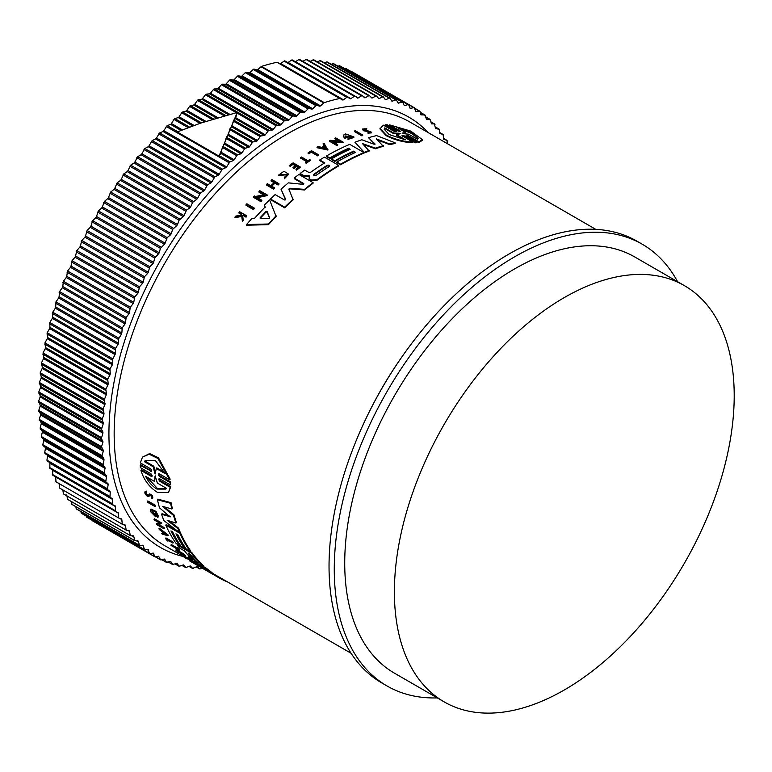 <?xml version="1.0" encoding="UTF-8"?>
<svg xmlns="http://www.w3.org/2000/svg" width="772" height="772" viewBox="0 0 772 772"><rect width="100%" height="100%" fill="white"/><g stroke="black" fill="none" stroke-linecap="round" stroke-linejoin="round"><path stroke-width="1.16" d="M152.007 476.305L151.177 476.324C152.509 476.285 152.431 475.417 150.936 473.728L140.388 467.639L140.195 465.323L140.697 464.705L151.254 470.795L150.752 471.422C152.103 471.354 152.045 470.466 150.569 468.768L140.311 462.843L142.55 457.082L149.141 454.216L157.98 458.491L169.657 479.788L159.399 473.863C158.048 473.931 158.106 474.819 159.582 476.517L170.139 482.606L170.322 484.922L159.775 478.833C158.434 478.881 158.511 479.75 160.016 481.429L170.274 487.344L168.489 492.536L157.459 492.401C149.314 487.171 143.804 479.837 140.929 470.409L151.177 476.324L151.679 475.706L141.421 469.791L140.929 470.409M142.55 457.082L149.662 453.569L158.511 457.835L170.158 479.161L169.657 479.788M158.907 473.728L160.084 475.89L170.641 481.989L170.322 484.922M159.293 478.688L160.508 480.811L170.766 486.727L168.489 492.536M147.346 501.501L147.809 500.922L155.191 505.178A244.734 141.295 120 0 0 155.433 505.978L154.96 506.557L147.587 502.302A245.467 141.72 -60 0 1 147.346 501.501L154.728 505.757A245.467 141.72 120 0 0 154.96 506.557M168.219 540.381A244.734 141.295 120 0 0 168.421 540.632L167.968 541.201A245.467 141.72 -60 0 1 166.627 539.464L172.947 543.112L173.401 542.542A244.734 141.295 120 0 1 172.957 541.963L172.513 542.523A245.467 141.72 120 0 0 172.947 543.112M167.968 541.201L167.273 540.796A245.467 141.72 -60 0 1 165.498 538.47L165.941 537.91L172.957 541.963M170.892 545.1L177.309 548.815A245.467 141.72 -60 0 1 176.344 547.715L177.396 547.493A244.734 141.295 120 0 0 179.751 550.108L178.708 550.33A245.467 141.72 -60 0 1 177.782 549.336L171.365 545.63A245.467 141.72 -60 0 1 170.892 545.1L171.345 544.54L176.508 547.522M186.814 558.069C177.666 552.048 191.823 560.192 192.363 561.263L191.9 561.833L191.022 561.292C190.588 560.433 179.336 553.968 186.612 558.754L184.238 557.027M150.125 494.765L148.938 496.425L147.442 496.328C144.673 493.839 144.113 492.285 145.773 491.677L146.197 492.613L146.68 492.025C145.647 492.401 145.995 493.376 147.713 494.92M146.246 491.088L144.914 491.87L146.246 491.088L146.68 492.025M152.238 498.046C153.29 496.174 152.345 494.804 149.411 493.926L148.957 494.495C151.872 495.392 152.808 496.763 151.775 498.625L151.698 497.12M178.988 552.192L178.042 552.241A245.467 141.72 -60 0 1 175.804 550.175L176.257 549.616L183.273 553.659A244.734 141.295 120 0 0 185.512 555.715L184.46 555.946A245.467 141.72 120 0 1 182.684 554.325L182.375 554.74A245.467 141.72 -60 0 1 180.6 553.119L182.684 554.325M192.18 561.495L194.399 562.769M158.897 528.781L159.35 528.212L168.344 535.16L167.891 535.729L162.197 534.079A245.467 141.72 -60 0 1 161.695 533.327L163.645 533.886A245.467 141.72 -60 0 1 162.438 531.947L159.37 529.573A245.467 141.72 -60 0 1 158.897 528.781L167.891 535.729M161.695 533.327L163.104 533.037M159.167 524.709L164.021 527.508A244.734 141.295 120 0 0 164.368 528.173L163.905 528.743L156.533 524.487A245.467 141.72 -60 0 1 156.185 523.812L160.142 522.576M157.604 523.802L159.679 523.146L154.342 520.058A245.467 141.72 -60 0 1 154.014 519.353L154.468 518.784L161.85 523.049L158.376 525.076L163.558 528.077A245.467 141.72 120 0 0 163.905 528.743M155.626 516.757A245.467 141.72 -60 0 1 154.583 514.142L153.84 513.718L154.304 513.139L155.047 513.573A244.734 141.295 120 0 0 156.079 516.188L155.626 516.757L150.878 511.933A245.467 141.72 120 0 1 150.395 510.659L151.003 509.086L155.992 511.373L158.549 516.564L157.662 517.375L156.629 516.169L157.044 515.657M152.026 510.63L153.773 513.65M171.992 531.532A244.734 141.295 120 0 0 179.905 544.8L179.451 545.36L181.102 546.296M176.991 534.417A244.734 141.295 120 0 0 184.904 547.686L184.45 548.255L181.121 546.325A245.467 141.72 -60 0 1 172.619 531.898L170.959 530.933A245.467 141.72 120 0 0 179.451 545.36L176.103 543.43A245.467 141.72 -60 0 1 165.797 525.134L166.26 524.564L177.801 531.232M179.866 532.429L180.436 532.748A244.734 141.295 120 0 0 190.732 551.054L190.279 551.613L191.717 552.434A244.734 141.295 120 0 0 203.866 566.04L203.895 567.217L202.38 566.552L196.773 562.894M196.02 562.431L190.954 559.951A245.467 141.72 120 0 1 188.107 557.384L188.571 556.815L191.012 558.224M184.46 548.236L186.515 549.423M170.12 516.922L159.534 507.879A245.467 141.72 -60 0 1 157.43 499.745L157.903 499.156L171.085 502.697A244.734 141.295 120 0 0 172.33 508.41L171.857 508.999L162.448 506.336L173.536 515.464A245.467 141.72 120 0 0 175.929 523.069L167.167 520.28L178.014 528.675A245.467 141.72 120 0 0 179.683 532.661L163.886 520.608A245.467 141.72 -60 0 1 161.56 514.306L170.13 516.68M164.243 506.857L174.009 514.885A244.734 141.295 120 0 0 176.392 522.49L175.929 523.069M169.213 520.936L178.477 528.106A244.734 141.295 120 0 0 180.137 532.091L179.683 532.661M161.56 514.306L162.024 513.737L170.38 516.371M204.117 566.938L206.413 568.269A244.734 141.295 120 0 0 212.039 572.602L211.576 573.181L205.757 570.141L219.721 578.238A245.467 141.72 120 0 0 226.273 581.432L226.399 581.268M211.827 572.863L351.077 653.257M254.239 208.054L254.239 208.701A244.734 141.295 120 0 0 253.419 209.588L246.036 205.333L246.036 204.676A245.467 141.72 -60 0 1 246.866 203.789L254.239 208.054A245.467 141.72 -60 0 0 253.419 208.932L253.419 209.588M311.357 152.229A244.734 141.295 120 0 0 308.81 153.782L308.115 153.387L308.115 152.779L308.81 153.184A245.467 141.72 -60 0 1 311.357 151.621L311.357 152.229L317.678 155.876L317.678 155.278L311.357 151.621M308.115 152.779A245.467 141.72 -60 0 1 311.512 150.714L318.527 154.767L318.527 155.375A244.734 141.295 120 0 0 317.678 155.876M310.248 159.929L310.248 160.537A244.734 141.295 120 0 0 306.079 163.317L305.49 162.361A245.467 141.72 -60 0 1 307.102 161.28L300.675 157.575A245.467 141.72 -60 0 1 301.505 157.015L307.932 160.721A245.467 141.72 -60 0 1 309.659 159.592L310.248 159.929A245.467 141.72 120 0 0 306.079 162.709L305.49 162.361M306.609 161.609L300.675 158.173L300.675 157.575M287.686 174.607L278.75 175.572L278.75 174.954L287.715 174.298L284.289 177.425L284.434 178.737L284.289 177.425M278.75 174.954L283.951 171.278L288.738 174.183L284.434 178.737M241.636 215.668L241.491 214.539L239.002 213.101L239.002 212.425A245.467 141.72 -60 0 1 239.629 211.721L246.644 215.774A245.467 141.72 120 0 0 246.017 216.478L243.315 214.915A245.467 141.72 120 0 0 242.64 215.677L243.19 219.73A245.467 141.72 120 0 0 242.398 220.647L241.742 215.726L235.016 217.029A245.467 141.72 -60 0 1 235.827 216.073L241.636 214.992L241.491 213.863L241.491 214.539M246.644 215.774L246.644 216.44A244.734 141.295 120 0 0 246.017 217.154L243.315 215.591A244.734 141.295 120 0 0 242.726 216.256M243.19 219.73L243.19 220.406A244.734 141.295 120 0 0 242.398 221.332L241.742 216.401L235.016 217.704L235.016 217.029M295.358 165.71L292.974 164.33A244.734 141.295 120 0 0 290.108 166.443L289.481 165.478A245.467 141.72 -60 0 1 293.119 162.815L300.134 166.868A245.467 141.72 120 0 0 296.496 169.531L295.908 169.184A245.467 141.72 120 0 1 298.783 167.08L296.689 165.864A245.467 141.72 -60 0 0 293.814 167.978L292.955 167.485A245.467 141.72 120 0 1 295.83 165.372L292.974 163.722L292.974 164.33M300.134 166.868L300.134 167.476A244.734 141.295 120 0 0 296.496 170.139L295.908 169.184M298.31 167.418L296.689 166.472A244.734 141.295 120 0 0 293.814 168.585L292.955 167.485M274.986 183.225L274.986 182.597L278.113 184.402A245.467 141.72 -60 0 1 278.943 183.678L278.943 184.296A244.734 141.295 120 0 0 278.113 185.029L274.986 183.225A244.734 141.295 120 0 0 271.657 186.177M274.986 182.597A245.467 141.72 120 0 0 271.233 185.927L274.359 187.731L274.359 188.358A244.734 141.295 120 0 0 273.529 189.121L266.514 185.068L266.514 184.44A245.467 141.72 -60 0 1 267.344 183.688L270.818 185.685A245.467 141.72 -60 0 1 274.571 182.356L271.097 180.349A245.467 141.72 -60 0 1 271.927 179.625L278.943 183.678M274.137 182.732L271.097 180.976L271.097 180.349M263.513 194.756L258.977 192.131L258.977 191.495A245.467 141.72 -60 0 1 259.807 190.694L267.189 194.959L256.632 197.227L261.814 200.228A245.467 141.72 120 0 0 260.994 201.058L253.612 196.792A245.467 141.72 -60 0 1 254.442 195.963L255.397 196.522L264.323 194.583L258.977 191.495M267.189 194.959L267.189 195.596L256.632 197.873M261.814 200.228L261.814 200.865A244.734 141.295 120 0 0 260.994 201.704L253.612 197.439L253.612 196.792M265.201 207.581L264.41 205.68L265.201 206.935A245.467 141.72 -60 0 0 254.364 218.553L251.768 218.582A245.467 141.72 -60 0 0 246.606 224.527L246.606 225.212L268.424 224.662L268.424 224.005L246.606 224.527M264.41 205.034A245.467 141.72 -60 0 1 269.573 199.88L276.106 216.421A244.734 141.295 120 0 0 268.424 224.662M309.543 176.595L303.637 176.084L300.173 174.076L300.173 173.459L303.637 175.466L309.543 175.977L309.167 177.772M324.24 163.172L319.772 160.595L319.772 159.987A245.467 141.72 -60 0 1 324.462 157.141L338.647 165.333A245.467 141.72 120 0 0 317.099 179.596L311.579 180.059L309.968 179.133L309.205 177.435M338.647 165.333L338.647 165.932A244.734 141.295 120 0 0 317.099 180.214L311.579 180.677L309.968 179.741L309.205 178.042M294.238 178.052L303.647 183.485L303.647 184.103L294.238 178.67L294.238 178.052A245.467 141.72 -60 0 1 298.889 174.443L313.065 182.626A245.467 141.72 120 0 0 304.554 189.362L290.031 188.252L288.902 189.854M313.065 182.626L313.065 183.234A244.734 141.295 120 0 0 304.554 189.98L290.031 188.87M288.863 189.053L293.167 199.832A244.734 141.295 120 0 0 284.656 207.813L270.48 199.63L270.48 198.993A245.467 141.72 -60 0 1 275.122 194.573L284.53 199.996L285.64 199.301L281.027 189.188A245.467 141.72 -60 0 1 288.342 182.868L302.971 184.325L303.84 183.794M285.64 199.929L281.027 189.188M363.93 152.538L363.93 153.145A244.734 141.295 120 0 0 340.597 164.793L336.853 162.631L336.853 162.024A245.467 141.72 -60 0 1 355.602 152.374L353.518 151.167A245.467 141.72 120 0 0 334.768 160.827L331.439 158.897A245.467 141.72 -60 0 1 350.189 149.247L348.519 148.282A245.467 141.72 120 0 0 329.769 157.932L326.421 156.002A245.467 141.72 -60 0 1 349.755 144.354L363.93 152.538A245.467 141.72 120 0 0 340.597 164.185L336.853 162.024M355.014 152.644L353.518 151.775A244.734 141.295 120 0 0 334.768 161.425L331.439 159.505L331.439 158.897M349.6 149.517L348.519 148.89A244.734 141.295 120 0 0 329.769 158.54L326.421 156.61L326.421 156.002M374.931 144.489L368.543 137.677A245.467 141.72 -60 0 1 376.611 135.592L395.196 142.839L395.196 143.476A244.734 141.295 120 0 0 389.744 144.644L377.421 139.935M389.744 144.644L389.744 144.017L376.36 138.902L383.327 146.304A244.734 141.295 120 0 0 375.395 148.784L363.438 144.547M375.395 148.784L375.395 148.166L362.493 143.611L369.248 151.013A244.734 141.295 120 0 0 364.702 152.827L354.937 142.26A245.467 141.72 -60 0 1 361.836 139.771L373.938 144.181L374.931 143.872L368.543 137.677M347.767 136.615L347.767 137.223A244.734 141.295 120 0 0 344.833 138.352L343.289 136.403L344.833 137.734A245.467 141.72 -60 0 1 347.767 136.615L347.033 136.19A245.467 141.72 120 0 0 345.345 136.827L344.91 135.94L352.244 136.712L348.172 138.014L347.989 139.375L353.856 137.503L353.856 136.885L347.989 138.767M352.177 137.011L345.084 136.036M339.043 141.257L334.874 138.844L334.874 138.236A245.467 141.72 -60 0 1 335.714 137.879L343.086 142.135L332.529 141.556L337.711 144.557A245.467 141.72 120 0 0 336.891 144.943L329.509 140.678A245.467 141.72 -60 0 1 330.339 140.292L340.22 141.324L334.874 138.236M343.086 142.135L343.086 142.743L333.668 142.212M337.711 144.557L337.711 145.155A244.734 141.295 120 0 0 336.891 145.551L329.509 141.286L329.509 140.678M327.926 150.058L317.031 147.722L317.031 147.114A245.467 141.72 -60 0 1 318.064 146.545L321.789 147.346A245.467 141.72 -60 0 1 324.365 145.966L323.043 143.881A245.467 141.72 -60 0 1 324.076 143.351L327.926 150.058M324.365 146.574L323.043 143.881M366.024 131.491L366.024 130.864L368.688 131.105L368.688 131.742L363.322 130.709L362.444 129.059L366.777 128.731L366.275 129.677L363.892 129.513M366.777 128.731L366.275 129.677M363.573 129.252L371.641 132.224L371.641 132.861L367.935 133.18L368.398 132.186L370.435 131.993L368.688 131.105M362.695 135.004L362.695 135.621A244.734 141.295 120 0 0 361.865 135.862L354.493 131.607L354.493 130.989A245.467 141.72 -60 0 1 355.323 130.738L362.695 135.004A245.467 141.72 120 0 0 361.865 135.245L354.493 130.989M385.238 124.832L395.785 130.931L395.785 131.587L385.238 125.498L385.238 124.832L387.148 124.755L397.705 130.854C399.838 131.645 400.562 131.626 399.867 130.806L389.609 124.881L410.743 131.086L422.371 139.635L418.955 141.816L408.687 135.901L408.687 136.567C406.564 135.766 405.84 135.775 406.535 136.615M399.819 131.443L389.609 125.546L389.609 124.881M422.371 139.635L422.371 140.321L418.955 142.492L408.687 136.567M406.082 135.496L417.092 142.038L417.092 142.714L415.172 142.791L404.625 136.692C402.482 135.911 401.758 135.949 402.453 136.818M402 135.698L412.702 142.077L412.702 142.743C403.64 142.347 394.791 139.993 386.154 135.669L379.949 128.895L383.366 125.141L393.614 131.057C395.756 131.829 396.48 131.78 395.785 130.931L396.239 131.385M303.464 175.977L303.464 175.36M366.024 130.864L363.322 130.082L362.444 129.059M412.702 142.077C403.64 141.701 394.791 139.346 386.154 135.023L379.949 128.239M147.24 495.508L148.185 495.556L147.24 495.508C145.522 493.955 145.175 492.99 146.197 492.613L145.667 492.729M437.28 697.907A255.088 147.269 -60 0 1 387.09 685.999A255.088 147.269 -60 0 1 347.998 481.603A255.088 147.269 -60 0 1 514.634 256.815A255.088 147.269 -60 0 1 642.179 244.184A255.088 147.269 -60 0 1 677.575 281.703M642.179 244.184L636.948 241.163A255.088 147.269 120 0 0 509.404 253.805A255.088 147.269 120 0 0 342.768 478.582A255.088 147.269 120 0 0 381.87 682.988L387.09 685.999M315.864 175.562L313.779 175.717L313.779 174.356A245.467 141.72 -60 0 1 327.212 165.324C329.248 164.89 329.943 165.285 329.297 166.53A245.467 141.72 120 0 0 315.864 175.562M269.602 217.945L268.83 218.476L260.434 218.495L260.174 217.694A245.467 141.72 -60 0 1 266.012 211.441L267.044 211.403L269.631 217.791M402.936 133.633L402.087 133.141L405.725 132.504L396.827 127.361L411.36 132.62L418.125 138.304L417.565 139.336L408.668 134.193L402.936 133.633M405.493 139.838L389.156 134.56L384.186 129.204L384.755 127.862L393.691 133.025L399.394 133.257L400.224 133.739L396.557 134.675L405.493 139.838M188.503 553.157L190.394 554.605A245.467 141.72 120 0 0 198.066 562.962L195.982 561.765A245.467 141.72 -60 0 1 188.31 553.399L188.185 553.109M155.558 473.738L154.709 473.246L153.319 466.819L144.422 461.685L145.049 460.749L155.24 460.382L165.16 473.651L156.262 468.517L155.172 473.969M155.201 476.237L157.411 483.118L166.347 488.28L165.806 489.101L156.909 489.081C152.229 486.215 148.456 481.96 145.599 476.305L154.545 481.467L155.037 476.305M146.738 476.961L157.391 488.483L166.048 488.782M339.738 98.498L277.003 62.281A259.334 149.729 120 0 0 261.554 66.421A1.476 0.849 120 0 0 261.322 66.517A1.476 0.849 120 0 0 261.052 66.72L323.786 102.937A1.476 0.849 -60 0 1 324.057 102.744A1.476 0.849 -60 0 1 324.288 102.637A259.334 149.729 120 0 1 339.738 98.498A1.476 0.849 -60 0 1 340.162 98.555L342.575 99.945A1.476 0.849 -60 0 0 343.443 99.781L346.821 97.32A1.476 0.849 -60 0 1 346.956 97.233A1.476 0.849 -60 0 1 347.699 97.156A1.476 0.849 -60 0 1 347.728 97.175L350.025 98.748A1.476 0.849 -60 0 0 350.063 98.768A1.476 0.849 -60 0 0 350.893 98.633L354.28 96.336A1.476 0.849 -60 0 1 354.377 96.278A1.476 0.849 -60 0 1 355.11 96.201A1.476 0.849 -60 0 1 355.178 96.249L357.359 97.996A1.476 0.849 -60 0 0 357.426 98.034A1.476 0.849 -60 0 0 358.208 97.938L361.605 95.805A1.476 0.849 -60 0 1 361.653 95.776A1.476 0.849 -60 0 1 362.396 95.699A1.476 0.849 -60 0 1 362.483 95.767L364.558 97.687A1.476 0.849 -60 0 0 364.645 97.754A1.476 0.849 -60 0 0 365.388 97.677L368.784 95.718A1.476 0.849 -60 0 1 369.527 95.641A1.476 0.849 -60 0 1 369.643 95.738L371.593 97.832A1.476 0.849 -60 0 0 371.718 97.919A1.476 0.849 -60 0 0 372.413 97.88L375.81 96.085A1.476 0.849 -60 0 1 376.504 96.037A1.476 0.849 -60 0 1 376.649 96.162L378.473 98.42A1.476 0.849 -60 0 0 378.618 98.536A1.476 0.849 -60 0 0 379.264 98.517L382.651 96.896A1.476 0.849 -60 0 1 383.308 96.876A1.476 0.849 -60 0 1 383.472 97.031L385.17 99.453A1.476 0.849 -60 0 0 385.334 99.607A1.476 0.849 -60 0 0 385.942 99.598L389.32 98.16A1.476 0.849 -60 0 1 389.918 98.16A1.476 0.849 -60 0 1 390.101 98.343L391.674 100.929A1.476 0.849 -60 0 0 391.867 101.113A1.476 0.849 -60 0 0 392.427 101.122L395.775 99.877A1.476 0.849 -60 0 1 396.335 99.887A1.476 0.849 -60 0 1 396.538 100.109L397.976 102.84A1.476 0.849 -60 0 0 398.188 103.062A1.476 0.849 -60 0 0 398.699 103.091L402.029 102.029A1.476 0.849 -60 0 1 402.54 102.058A1.476 0.849 -60 0 1 402.762 102.319L404.065 105.195A1.476 0.849 -60 0 0 404.296 105.455A1.476 0.849 -60 0 0 404.76 105.494L408.05 104.616A1.476 0.849 -60 0 1 408.513 104.654A1.476 0.849 -60 0 1 408.764 104.963L409.922 107.984A1.476 0.849 -60 0 0 410.173 108.283A1.476 0.849 -60 0 0 410.598 108.331L413.84 107.636A1.476 0.849 -60 0 1 414.265 107.694A1.476 0.849 -60 0 1 414.525 108.032L415.548 111.187A1.476 0.849 -60 0 0 415.799 111.535A1.476 0.849 -60 0 0 416.185 111.593L420.036 111.535L420.914 114.825L424.668 114.96L426.607 119.37L430.284 119.795L431.423 123.867L434.433 123.945L435.437 128.171L439.413 129.667L439.712 133.411L443.06 134.502L443.697 139.037L446.93 140.359L447.374 143.669M564.303 689.975A240.295 138.738 -60 0 1 444.161 701.873A240.295 138.738 -60 0 1 407.327 509.317A240.295 138.738 -60 0 1 564.303 297.567A240.295 138.738 -60 0 1 684.446 285.669A240.295 138.738 -60 0 1 721.28 478.215A240.295 138.738 -60 0 1 564.303 689.975M444.161 701.873L394.492 673.194A240.295 138.738 -60 0 1 357.658 480.647A240.295 138.738 -60 0 1 514.634 268.897A240.295 138.738 -60 0 1 634.787 256.989L684.446 285.669M254.162 69.113A1.476 0.849 120 0 0 253.525 69.229A1.476 0.849 120 0 0 253.206 69.47L249.964 72.529L312.699 108.746L315.941 105.696A1.476 0.849 -60 0 1 316.259 105.455A1.476 0.849 -60 0 1 316.896 105.339L319.598 106.169L256.854 69.953L254.162 69.113L316.896 105.339M347.661 97.137L284.993 60.959A1.476 0.849 120 0 0 284.964 60.93A1.476 0.849 120 0 0 284.221 61.007A1.476 0.849 120 0 0 284.086 61.094L280.709 63.555L343.443 99.781M246.258 72.25A1.476 0.849 120 0 0 245.66 72.375A1.476 0.849 120 0 0 245.303 72.655L242.099 75.849L304.843 112.065L308.038 108.871A1.476 0.849 -60 0 1 308.395 108.601A1.476 0.849 -60 0 1 308.993 108.466L311.782 109.113L249.047 72.896L246.258 72.25L308.993 108.466M355.043 96.172L292.434 60.023A1.476 0.849 120 0 0 292.376 59.984A1.476 0.849 120 0 0 291.633 60.052A1.476 0.849 120 0 0 291.546 60.11L288.149 62.416L350.893 98.633M238.316 75.81A1.476 0.849 120 0 0 237.747 75.945A1.476 0.849 120 0 0 237.351 76.264L234.205 79.584L296.94 115.8L300.086 112.48A1.476 0.849 -60 0 1 300.491 112.162A1.476 0.849 -60 0 1 301.051 112.027L303.917 112.48L241.182 76.264L238.316 75.81L301.051 112.027M362.29 95.651L299.748 59.55A1.476 0.849 120 0 0 299.652 59.483A1.476 0.849 120 0 0 298.918 59.55A1.476 0.849 120 0 0 298.87 59.579L295.473 61.712L358.208 97.938M230.336 79.786A1.476 0.849 120 0 0 229.815 79.921A1.476 0.849 120 0 0 229.371 80.288L226.283 83.733L289.027 119.959L292.106 116.514A1.476 0.849 -60 0 1 292.549 116.147A1.476 0.849 -60 0 1 293.07 116.003L296.023 116.263L233.279 80.047L230.336 79.786L293.07 116.003M222.346 84.177A1.476 0.849 120 0 0 221.863 84.312A1.476 0.849 120 0 0 221.381 84.727L218.36 88.288L281.095 124.504L284.115 120.953A1.476 0.849 -60 0 1 284.598 120.538A1.476 0.849 -60 0 1 285.08 120.393L288.101 120.461L225.356 84.244L222.346 84.177L285.08 120.393M214.346 88.963A1.476 0.849 120 0 0 213.902 89.108A1.476 0.849 120 0 0 213.381 89.571L210.438 93.238L273.172 129.455L276.125 125.788A1.476 0.849 -60 0 1 276.646 125.325A1.476 0.849 -60 0 1 277.09 125.189L280.168 125.064L217.434 88.848L214.346 88.963L277.09 125.189M273.172 129.455A1.476 0.849 -60 0 1 272.246 130.063L209.511 93.837L206.365 94.155A1.476 0.849 120 0 0 205.97 94.29A1.476 0.849 120 0 0 205.41 94.802L202.534 98.575L229.815 114.324M235.692 117.72L237.255 112.451L200.865 123.037L177.213 131.954L219.036 156.098L220.811 153.387L222.597 146.757L224.372 144.21L226.321 137.445L228.396 134.338L229.863 128.924L231.61 126.83L233.607 120.384L235.692 117.72L265.269 134.791L268.145 131.028A1.476 0.849 -60 0 1 268.704 130.516A1.476 0.849 -60 0 1 269.11 130.371L272.246 130.063M228.415 114.69L201.617 99.221L198.414 99.723A1.476 0.849 120 0 0 198.057 99.858A1.476 0.849 120 0 0 197.458 100.418L194.669 104.288L217.829 117.653M232.034 125.855L257.414 140.504L260.203 136.644A1.476 0.849 -60 0 1 260.801 136.075A1.476 0.849 -60 0 1 261.158 135.94L264.352 135.438L235.267 118.647M216.43 118.068L193.762 104.973L190.51 105.667A1.476 0.849 120 0 0 190.201 105.793A1.476 0.849 120 0 0 189.565 106.411L186.863 110.357L205.912 121.358M228.396 134.338L249.597 146.583L252.299 142.627A1.476 0.849 -60 0 1 252.936 142.009A1.476 0.849 -60 0 1 253.255 141.884L256.497 141.199L231.61 126.83M204.522 121.812L185.955 111.091L182.665 111.979A1.476 0.849 120 0 0 182.395 112.085A1.476 0.849 120 0 0 181.719 112.76L179.114 116.794L194.081 125.431M224.787 143.158L241.858 153.01L244.463 148.977A1.476 0.849 -60 0 1 245.129 148.311A1.476 0.849 -60 0 1 245.399 148.195L248.69 147.317L227.972 135.351M192.701 125.932L178.216 117.566L174.897 118.627A1.476 0.849 120 0 0 174.665 118.734A1.476 0.849 120 0 0 173.961 119.457L171.452 123.559L182.375 129.87M221.226 152.296L234.186 159.785L236.695 155.683A1.476 0.849 -60 0 1 237.409 154.96A1.476 0.849 -60 0 1 237.631 154.854L240.951 153.782L224.372 144.21M181.015 130.41L170.564 124.379L167.032 125.711L163.886 130.661L226.621 166.887L229.766 161.937L233.298 160.595L220.811 153.387M159.63 132.948L156.426 138.082L219.161 174.298L222.239 169.242L225.742 167.736L163.008 131.51L159.63 132.948L222.375 169.165M152.171 140.581L149.093 145.792L211.837 182.018L214.819 176.846L218.302 175.186L155.568 138.96L152.171 140.581L214.915 176.798M144.846 148.504L141.903 153.792L204.638 190.018L207.543 184.749L210.988 182.935L148.253 146.709L144.846 148.504L207.581 184.72M284.656 207.813L284.656 207.176L270.48 198.993M293.167 199.205A245.467 141.72 120 0 0 284.656 207.176M288.902 189.227L290.031 188.252M304.554 189.98L304.554 189.362M364.702 152.827L354.937 142.26M369.248 150.395A245.467 141.72 120 0 0 364.702 152.209M383.327 145.686A245.467 141.72 120 0 0 375.395 148.166M395.196 142.839A245.467 141.72 120 0 0 389.744 144.017M319.772 159.987L324.742 162.863A245.467 141.72 -60 0 0 310.73 172.233L308.732 172.378L304.757 170.081A245.467 141.72 120 0 0 300.173 173.459M308.404 176.219L308.404 175.601M309.968 179.741L309.968 179.133M334.768 161.425L334.768 160.827M353.518 151.775L353.518 151.167M340.597 164.793L340.597 164.185M329.769 158.54L329.769 157.932M348.519 148.89L348.519 148.282M276.106 215.774A245.467 141.72 120 0 0 268.424 224.005M353.856 136.885L345.605 133.942A245.467 141.72 120 0 0 344.206 134.453L343.289 135.785M344.833 138.352L344.833 137.734M260.994 201.704L260.994 201.058M336.891 145.551L336.891 144.943M327.926 149.45L317.031 147.114M278.113 185.029L278.113 184.402M273.529 189.121L273.529 188.484L266.514 184.44M274.359 187.731A245.467 141.72 120 0 0 273.529 188.484M293.814 168.585L293.814 167.978M296.689 166.472L296.689 165.864M296.496 170.139L296.496 169.531M290.108 166.443L289.481 165.478M292.974 163.722A245.467 141.72 120 0 0 290.108 165.835M371.641 132.224L367.935 132.552M364.123 129.879C363.187 128.827 363.901 128.548 366.275 129.04M241.742 216.401L241.742 215.726M242.398 221.332L242.398 220.647M243.315 215.591L243.315 214.915M246.017 217.154L246.017 216.478M241.491 213.863L239.002 212.425M279.773 175.524L279.773 174.906M288.738 174.183L284.434 178.12M306.079 163.317L306.079 162.709M308.81 153.782L308.81 153.184M318.527 154.767A245.467 141.72 120 0 0 317.678 155.278M361.865 135.862L361.865 135.245M253.419 208.932L246.036 204.676M402.453 136.161C401.758 135.293 402.482 135.245 404.625 136.026L404.625 136.692M415.172 142.791L415.172 142.125L404.625 136.026M417.092 142.038L415.172 142.125M406.535 135.949C405.84 135.11 406.564 135.09 408.687 135.901M418.955 142.492L418.955 141.816M399.867 131.443L399.867 130.806L400.311 131.25M199.118 565.577L198.8 565.963L205.034 569.061M204.03 569.215A245.467 141.72 -60 0 1 203.692 569.012A245.467 141.72 -60 0 1 198.8 565.963M220.165 577.678L219.721 578.238M206.597 570.595L205.757 570.141M206.413 568.269L205.95 568.839A245.467 141.72 120 0 0 211.576 573.181M191.9 560.501L205.95 568.839M205.082 569.109L194.795 563.077A245.467 141.72 -60 0 1 191.774 560.646M157.43 499.745L170.612 503.286L171.085 502.697M178.477 528.106L178.014 528.675M174.009 514.885L173.536 515.464M170.612 503.286A245.467 141.72 120 0 0 171.857 508.999M191.717 552.434L191.263 552.993A245.467 141.72 120 0 0 203.412 566.609L203.866 566.04M177.531 544.26L177.087 544.81L191.263 552.993M192.479 559.671L192.479 559.671A245.467 141.72 -60 0 1 184.518 550.899L179.538 548.024A245.467 141.72 -60 0 1 177.087 544.81M188.107 557.384L192.257 559.459M180.436 532.748L179.972 533.317A245.467 141.72 120 0 0 190.279 551.613L186.535 549.452A245.467 141.72 -60 0 1 178.042 535.025L175.958 533.819A245.467 141.72 120 0 0 184.45 548.255M165.797 525.134L179.972 533.317M155.047 513.573L154.583 514.142M153.84 513.718A245.467 141.72 120 0 0 154.439 515.223L151.688 510.813L156.629 516.169M150.55 509.655L155.529 511.952L158.086 517.134M156.185 523.812L157.15 524.371M164.021 527.508L163.558 528.077M154.014 519.353L161.387 523.609M196.735 564.988A245.467 141.72 120 0 1 195.519 564.303A245.467 141.72 120 0 1 194.322 563.589L197.439 565.393A245.467 141.72 -60 0 1 196.841 565.036L197.265 564.506M197.873 564.853L197.439 565.393L200.189 566.976A245.467 141.72 120 0 0 200.816 567.314L200.836 567.285M190.144 560.578L189.825 560.983L196.841 565.036M195.316 564.178A245.467 141.72 -60 0 1 195.104 564.062A245.467 141.72 -60 0 1 193.897 563.348L190.423 561.35A245.467 141.72 -60 0 1 189.825 560.983M178.66 552.598A245.467 141.72 120 0 1 176.885 550.976L179.731 552.617A245.467 141.72 120 0 0 181.507 554.238L182.375 554.74M183.273 553.659L182.819 554.228A245.467 141.72 120 0 0 185.058 556.284M175.804 550.175L182.819 554.228M151.63 497.554L151.264 497.66C151.804 496.57 151.264 495.798 149.652 495.354L149.44 495.798M152.933 497.872L151.775 498.625M148.185 495.556L148.938 494.514M183.823 555.898L183.369 556.467L187.509 558.822M186.351 558.648C177.203 552.617 191.359 560.761 191.9 561.842L192.363 561.263M177.396 547.493L176.942 548.052A245.467 141.72 120 0 0 179.297 550.677M176.344 547.715L176.942 548.052M165.498 538.47L172.513 542.523M155.191 505.178L154.728 505.757M170.766 486.727L170.274 487.344M158.945 478.862L159.775 478.833M170.641 481.989L170.139 482.606M158.559 473.902L159.399 473.863M151.592 471.383L140.195 465.323M340.162 98.555L277.428 62.329L340.162 98.555M256.854 69.953A1.476 0.849 120 0 0 257.761 69.634L320.505 105.851L323.786 102.937M320.505 105.851A1.476 0.849 -60 0 1 319.598 106.169M312.699 108.746A1.476 0.849 -60 0 1 311.782 109.113M304.843 112.065A1.476 0.849 -60 0 1 303.917 112.48M296.94 115.8A1.476 0.849 -60 0 1 296.023 116.263M289.027 119.959A1.476 0.849 -60 0 1 288.101 120.461M281.095 124.504A1.476 0.849 -60 0 1 280.168 125.064M265.269 134.791A1.476 0.849 -60 0 1 264.352 135.438M257.414 140.504A1.476 0.849 -60 0 1 256.497 141.199M249.597 146.583A1.476 0.849 -60 0 1 248.69 147.317M241.858 153.01A1.476 0.849 -60 0 1 240.951 153.782M234.186 159.785A1.476 0.849 -60 0 1 233.298 160.595M226.621 166.887L225.742 167.736M219.161 174.298L218.302 175.186M211.837 182.018L210.988 182.935M204.638 190.018L203.808 190.964L141.073 154.747L137.667 156.706L134.859 162.062L197.593 198.288L200.402 192.932L203.808 190.964M197.593 198.288L196.783 199.272L134.048 163.046L130.651 165.179L127.978 170.593L190.723 206.819L192.546 202.447L196.783 199.272M190.723 206.819L189.931 207.822L127.197 171.606L123.8 173.903L121.281 179.365L184.025 215.581L186.535 210.129L189.931 207.822M184.025 215.581L183.254 216.623L120.519 180.397L117.141 182.858L114.777 188.349L177.521 224.565L179.085 220.174L183.254 216.623M177.521 224.565L176.769 225.636L114.034 189.41L110.686 192.025L108.476 197.545L171.21 233.762L172.648 229.371L176.769 225.636M171.21 233.762L170.496 234.852L107.752 198.626L104.432 201.395L102.386 206.925L165.131 243.141L167.167 237.622L170.496 234.852M165.131 243.141L164.436 244.251L101.692 208.025L98.411 210.939L96.529 216.469L159.273 252.695L160.431 248.333L164.436 244.251M159.273 252.695L158.598 253.814L95.863 217.598L92.621 220.657L90.913 226.177L153.647 262.393L154.67 258.06L158.598 253.814M153.647 262.393L153.01 263.542L90.266 227.315L87.072 230.51L85.538 236.01L148.272 272.236L149.807 266.726L153.01 263.542M148.272 272.236L147.664 273.385L84.93 237.168L81.784 240.488L80.423 245.959L143.167 282.185L144.518 276.704L147.664 273.385M143.167 282.185L142.588 283.353L79.844 247.127L76.766 250.572L75.588 256.005L138.323 292.221L139.5 286.788L142.588 283.353M138.323 292.221L137.773 293.399L75.038 257.182L72.018 260.743L71.024 266.128L133.759 302.344L134.753 296.959L137.773 293.399M133.759 302.344L133.247 303.531L70.503 267.315L67.56 270.982L66.739 276.308L129.484 312.525L130.294 307.198L133.247 303.531M129.484 312.525L129.001 313.712L66.267 277.495L63.391 281.259L62.764 286.518L125.498 322.744L126.135 317.485L129.001 313.712M125.498 322.744L125.054 323.931L62.32 287.715L59.531 291.575L59.087 296.757L121.822 332.973L122.266 327.801L125.054 323.931M121.822 332.973L121.416 334.17L58.672 297.944L55.97 301.9L55.719 306.986L118.454 343.202L118.299 339.362L121.416 334.17M118.454 343.202L118.077 344.399L55.343 308.182L52.737 312.206L52.66 317.195L115.395 353.422L115.472 348.433L118.077 344.399M115.395 353.422L115.067 354.609L52.322 318.382L49.813 322.493L49.929 327.367L112.673 363.593L112.22 359.955L115.067 354.609M112.673 363.593L112.374 364.77L49.63 328.554L47.227 332.722L47.526 337.48L110.261 373.706L109.962 368.939L112.374 364.77M110.261 373.706L110.01 374.874L47.266 338.657L44.969 342.884L45.452 347.516L108.196 383.732L107.704 379.1L110.01 374.874M108.196 383.732L107.974 384.9L45.239 348.674L43.049 352.949L43.724 357.446L106.459 393.672L105.783 389.175L107.974 384.9M106.459 393.672L106.275 394.82L43.541 358.604L41.466 362.917L42.325 367.269L105.06 403.486L104.037 400.33L106.275 394.82M105.06 403.486L104.924 404.625L42.18 368.408L40.231 372.751L41.273 376.948L104.008 413.174L102.966 408.967L104.924 404.625M104.008 413.174L103.902 414.294L41.167 378.068L39.343 382.439L40.559 386.483L103.294 422.699L101.991 419.823L103.902 414.294M103.294 422.699L103.236 423.799L40.501 387.583L38.793 391.964L40.192 395.833L102.927 432.059L101.489 429.328L103.236 423.799M102.927 432.059L102.908 433.14L40.173 396.914L38.6 401.305L40.173 405.001L102.908 441.227L101.335 438.641L102.908 433.14M102.908 441.227L102.927 442.279L40.192 406.062L38.754 410.453L40.501 413.956L103.236 450.182L101.489 446.67L102.927 442.279M103.236 450.182L103.294 451.215L40.559 414.989L39.256 419.379L41.167 422.699L103.902 458.915L101.991 455.596L103.294 451.215M103.902 458.915L104.008 459.919L41.273 423.703L40.105 428.064L42.18 431.191L104.924 467.407L102.966 465.323L104.008 459.919M104.924 467.407L105.06 468.382L42.325 432.166L41.302 436.498L43.541 439.422L106.275 475.648L104.037 472.725L105.06 468.382M106.275 475.648L106.459 476.594L43.724 440.368L42.836 444.672L43.049 445.647L45.239 447.393L107.974 483.61L105.783 481.863L106.459 476.594M107.974 483.61L108.196 484.517L45.452 448.3L44.718 452.566L44.969 453.492L47.266 455.065L110.01 491.291L107.704 489.718L107.453 488.782L108.196 484.517M110.01 491.291L110.261 492.16L47.526 455.943L46.938 460.151L47.227 461.048L109.962 497.274L110.261 492.16M49.63 462.438L112.374 498.664L112.673 499.503L49.929 463.277L49.63 462.438L109.962 497.274M115.067 505.718L115.395 506.519L112.558 504.512L112.22 503.653L112.673 499.503M112.558 504.512L112.22 503.653L49.485 467.427L49.813 468.286L112.49 504.473M118.077 512.444L118.454 513.206L115.472 511.421L115.395 506.519L52.66 470.293L52.737 475.195L115.346 511.353M115.472 511.421L115.105 510.601L52.361 474.384L52.737 475.195M121.416 518.823L121.822 519.546L118.714 517.993L118.299 517.221L118.454 513.206L55.719 476.98L55.97 481.767L118.531 517.887M118.714 517.993L55.97 481.767M125.054 524.854L125.498 525.529L122.266 524.207L121.822 519.546L119.602 518.263M129.001 530.518L129.484 531.155L126.135 530.065L125.498 525.529L123.838 524.574M126.135 530.065L63.391 493.839L62.764 489.313M133.247 535.797L133.759 536.386L130.294 535.536L129.484 531.155L128.142 530.383M130.294 535.536L67.56 499.31L66.739 494.929M137.773 540.699L138.323 541.24L134.753 540.622L133.759 536.386L132.639 535.749M134.753 540.622L72.018 504.406L71.178 501.462M142.588 545.196L143.167 545.698L139.5 545.312L138.323 541.24L137.358 540.689M139.5 545.312L76.766 509.095M147.664 549.288L148.272 549.741L144.518 549.606L143.167 545.698L142.318 545.206M144.518 549.606L81.784 513.38M153.01 552.974L153.647 553.37L149.807 553.476L147.52 549.307M149.807 553.476L87.072 517.25M158.598 556.236L155.355 556.93L152.962 552.984M155.355 556.93L92.621 520.704M164.436 559.073L160.431 559.603L158.646 556.226M161.145 559.951L155.674 556.863M170.496 561.476L166.434 562.248L164.561 559.044M167.167 562.537L162.033 559.71M176.769 563.444L172.648 564.457L170.708 561.437M173.42 564.689L168.557 562.093M183.254 564.969L179.085 566.223L177.068 563.386M179.876 566.407L175.254 564.004M189.931 566.05L185.724 567.536L183.639 564.892M186.535 567.671L182.115 565.451M196.783 566.687L192.546 568.404L190.404 565.963M193.386 568.481L189.13 566.436M201.926 567.97L199.552 568.829L197.343 566.59M200.402 568.848L196.291 566.947M443.668 138.477L447.374 141.093M443.881 139.568L443.697 139.037M439.644 132.533L443.543 135.196M435.283 126.946L439.413 129.667M430.602 121.725L434.993 124.533M425.604 116.89L430.284 119.795M420.277 112.422L425.295 115.462M414.622 108.341L420.036 111.535M313.779 175.717L313.779 174.964A244.734 141.295 120 0 1 327.212 165.932L329.634 166.202M329.731 165.893L329.297 166.53M260.174 218.428L260.174 218.351A244.734 141.295 120 0 1 266.012 212.088L266.012 211.441M325.765 148.205L322.416 147.481A245.467 141.72 -60 0 1 324.587 146.323L325.765 148.205M399.394 133.845L399.394 133.257L400.224 133.739M165.729 534.475L163.973 533.983A245.467 141.72 -60 0 1 162.96 532.352L165.729 534.475M269.602 218.302L267.044 212.059L266.012 212.088M324.587 146.323L324.587 146.921A244.734 141.295 120 0 0 323.217 147.655M325.765 148.813L324.587 146.921M403.563 133.653L405.725 133.18L405.725 132.504M418.077 138.642L411.746 133.517L398.863 128.538M393.691 133.025L393.691 133.672L384.755 128.519L384.755 127.862M384.755 128.519L384.215 129.522M403.901 139.568L396.557 135.332L396.557 134.675M393.691 133.672L399.394 133.923M189.613 553.871A244.734 141.295 120 0 0 193.425 558.166M164.397 533.452L163.973 533.983M144.422 461.685L144.924 461.048L153.831 466.192L153.319 466.819M153.831 466.192L155.674 473.342M156.262 468.517L156.764 467.88L164.648 472.435M145.319 460.43L144.924 461.048M154.545 481.467L155.481 475.899M279.84 63.719A1.476 0.849 120 0 0 280.709 63.555M369.392 95.593L306.909 59.512A1.476 0.849 120 0 0 306.793 59.425A1.476 0.849 120 0 0 306.05 59.492L302.865 61.335M313.905 59.936A1.476 0.849 120 0 0 313.76 59.811A1.476 0.849 120 0 0 313.075 59.859L310.19 61.384M320.727 60.805A1.476 0.849 120 0 0 320.563 60.65A1.476 0.849 120 0 0 319.917 60.679L317.369 61.895M327.367 62.127A1.476 0.849 120 0 0 327.183 61.934A1.476 0.849 120 0 0 326.575 61.943L324.404 62.87M333.803 63.893A1.476 0.849 120 0 0 333.591 63.661A1.476 0.849 120 0 0 333.041 63.651L331.284 64.308M340.027 66.093A1.476 0.849 120 0 0 339.796 65.832A1.476 0.849 120 0 0 339.284 65.803L338.011 66.218M346.02 68.737A1.476 0.849 120 0 0 345.779 68.438A1.476 0.849 120 0 0 345.316 68.399L344.573 68.592M414.265 107.694L351.53 71.468A1.476 0.849 120 0 0 351.106 71.42L350.99 71.439M86.223 516.072L86.416 516.806M80.877 511.575L81.166 512.888M75.868 506.702L76.177 508.545M59.087 483.33L59.531 487.991M55.719 476.98L55.343 476.218M52.66 470.293L52.322 469.492M49.929 463.277L49.813 468.286L112.519 504.492M47.526 455.943L47.266 455.065M45.452 448.3L45.239 447.393M43.724 440.368L43.541 439.422M42.325 432.166L42.18 431.191M41.273 423.703L41.167 422.699M40.559 414.989L40.501 413.956M40.192 406.062L40.173 405.001M40.173 396.914L40.192 395.833M40.501 387.583L40.559 386.483M41.167 378.068L41.273 376.948M42.18 368.408L42.325 367.269M43.541 358.604L43.724 357.446M45.239 348.674L45.452 347.516M47.266 338.657L47.526 337.48M49.63 328.554L49.929 327.367M52.322 318.382L52.66 317.195M55.343 308.182L55.719 306.986M58.672 297.944L59.087 296.757M62.32 287.715L62.764 286.518M66.267 277.495L66.739 276.308M70.503 267.315L71.024 266.128M75.038 257.182L75.588 256.005M79.844 247.127L80.423 245.959M84.93 237.168L85.538 236.01M90.266 227.315L90.913 226.177M95.863 217.598L96.529 216.469M101.692 208.025L102.386 206.925M107.752 198.626L108.476 197.545M114.034 189.41L114.777 188.349M120.519 180.397L121.281 179.365M127.197 171.606L127.978 170.593M134.048 163.046L134.859 162.062M141.073 154.747L141.903 153.792M148.253 146.709L149.093 145.792M155.568 138.96L156.426 138.082M163.008 131.51L163.886 130.661M170.564 124.379A1.476 0.849 120 0 0 171.452 123.559M178.216 117.566A1.476 0.849 120 0 0 179.114 116.794M185.955 111.091A1.476 0.849 120 0 0 186.863 110.357M193.762 104.973A1.476 0.849 120 0 0 194.669 104.288M201.617 99.221A1.476 0.849 120 0 0 202.534 98.575M209.511 93.837A1.476 0.849 120 0 0 210.438 93.238M217.434 88.848A1.476 0.849 120 0 0 218.36 88.288M225.356 84.244A1.476 0.849 120 0 0 226.283 83.733M233.279 80.047A1.476 0.849 120 0 0 234.205 79.584M241.182 76.264A1.476 0.849 120 0 0 242.099 75.849M249.047 72.896A1.476 0.849 120 0 0 249.964 72.529M257.761 69.634L261.052 66.72M219.036 156.098L237.255 112.451M365.436 419.736A244.734 141.295 -60 0 1 400.755 358.555M595.81 229.371L409.575 121.851A244.734 141.295 120 0 0 287.213 133.971A244.734 141.295 120 0 0 114.159 433.7A244.734 141.295 120 0 0 164.841 545.736L183.389 556.438M428.315 132.668A248.43 143.428 120 0 0 231.619 169.473A248.43 143.428 120 0 0 108.929 433.7A248.43 143.428 120 0 0 183.369 556.506M261.554 66.421L324.288 102.637M206.365 94.155L269.11 130.371M198.414 99.723L225.636 115.433M233.781 120.133L261.158 135.94M190.51 105.667L213.506 118.946M230.095 128.519L253.255 141.884M182.665 111.979L201.473 122.835M226.447 137.252L245.399 148.195M174.897 118.627L189.555 127.1M222.828 146.304L237.631 154.854M167.215 125.624L177.772 131.722M219.248 155.674L229.95 161.85M311.579 180.677L311.579 180.059M317.099 180.214L317.099 179.596M149.411 493.926L148.977 494.476M160.508 480.811L160.016 481.429M160.084 475.89L159.582 476.517M327.212 165.324L327.212 165.932M267.044 212.059L267.044 211.403M154.709 473.246L155.211 472.618M346.821 97.32L284.086 61.094M253.206 69.47L315.941 105.696M354.28 96.336L291.546 60.11M245.303 72.655L308.038 108.871M361.605 95.805L298.87 59.579M237.351 76.264L300.086 112.48M363.168 96.404L365.388 97.677M368.784 95.718L306.05 59.492M229.371 80.288L292.106 116.514M370.743 96.915L372.413 97.88M375.81 96.085L313.075 59.859M221.381 84.727L284.115 120.953M377.933 97.745L379.264 98.517M382.651 96.896L319.917 60.679M213.381 89.571L276.125 125.788M384.823 98.951L385.942 99.598M389.32 98.16L326.575 61.943M205.41 94.802L236.357 112.673M237.033 113.059L268.145 131.028M391.462 100.572L392.427 101.122M395.775 99.877L333.041 63.651M197.458 100.418L224.169 115.839M233.337 121.127L260.203 136.644M397.86 102.608L398.699 103.091M402.029 102.029L339.284 65.803M189.565 106.411L212.049 119.39M229.651 129.561L252.299 142.627M404.007 105.06L404.76 105.494M408.05 104.616L345.316 68.399M181.719 112.76L200.025 123.327M226.003 138.323L244.463 148.977M409.913 107.935L410.598 108.331M413.84 107.636L351.106 71.42M173.961 119.457L188.127 127.631M222.394 147.423L236.695 155.683M415.558 111.236L416.185 111.593M166.289 126.492L229.033 162.718M158.723 133.855L221.468 170.072M151.283 141.517L214.018 177.743M143.968 149.478L206.713 185.705M137.667 156.706L200.402 192.932M136.808 157.72L199.552 193.946M130.651 165.179L193.386 201.405M129.812 166.221L192.546 202.447M123.8 173.903L186.535 210.129M122.989 174.974L185.724 211.2M117.141 182.858L179.876 219.084M116.35 183.958L179.085 220.174M110.686 192.025L173.42 228.251M109.913 193.145L172.648 229.371M104.432 201.395L167.167 237.622M103.689 202.544L166.434 238.76M98.411 210.939L161.145 247.165M97.697 212.107L160.431 248.333M92.621 220.657L155.355 256.873M91.936 221.834L154.67 258.06M87.072 230.51L149.807 266.726M86.416 231.706L149.16 267.923M81.784 240.488L144.518 276.704M81.166 241.694L143.901 277.92M76.766 250.572L139.5 286.788M76.177 251.797L138.912 288.014M72.018 260.743L134.753 296.959M71.468 261.969L134.203 298.195M67.56 270.982L130.294 307.198M67.039 272.217L129.783 308.443M63.391 281.259L126.135 317.485M62.908 282.504L125.653 318.73M59.531 291.575L122.266 327.801M59.087 292.82L121.822 329.046M55.97 301.9L118.714 338.117M55.565 303.145L118.299 339.362M52.737 312.206L115.472 348.433M52.361 313.451L115.105 349.677M49.813 322.493L112.558 358.71M49.485 323.729L112.22 359.955M47.227 332.722L109.962 368.939M46.938 333.948L109.672 370.174M44.969 342.884L107.704 379.1M44.718 344.1L107.453 380.326M43.049 352.949L105.783 389.175M42.836 354.165L105.581 390.381M41.466 362.917L104.21 399.134M41.302 364.114L104.037 400.33M40.231 372.751L102.966 408.967M40.105 373.928L102.84 410.154M39.343 382.439L102.078 418.665M39.256 383.597L101.991 419.823M38.793 391.964L101.537 428.19M38.754 393.102L101.489 429.328M38.6 401.305L101.335 437.531M38.6 402.424L101.335 438.641M38.754 410.453L101.489 446.67M38.793 411.544L101.537 447.76M39.256 419.379L101.991 455.596M39.343 420.441L102.078 456.657M40.105 428.064L102.84 464.29M40.231 429.097L102.966 465.323M41.302 436.498L104.037 472.725M41.466 437.502L104.21 473.728M42.836 444.672L105.581 480.898M43.049 445.647L105.783 481.863M44.718 452.566L107.453 488.782M44.969 453.492L107.704 489.718M46.938 460.151L109.672 496.377M284.964 60.93L347.699 97.156M292.376 59.984L355.11 96.201M299.652 59.483L362.396 95.699M309.157 178.38L309.157 177.772M213.265 574.551L203.692 569.012M306.793 59.425L369.527 95.641M313.76 59.811L376.504 96.037M320.563 60.65L383.308 96.876M327.183 61.934L389.918 98.16M333.591 63.661L396.335 99.887M339.796 65.832L402.54 102.058M345.779 68.438L408.513 104.654M414.554 108.148L419.765 111.149M420.229 112.268L425.015 115.028M425.575 116.775L429.994 119.322M430.593 121.638L434.694 124.012M435.273 126.878L439.114 129.098M439.635 132.485L443.244 134.569M443.668 138.449L447.065 140.407M52.67 475.166L115.404 511.392M55.873 481.728L118.608 517.944M59.386 487.933L122.13 524.149M63.217 493.781L125.952 529.997M67.347 499.243L130.082 535.469M71.767 504.338L134.502 540.554M76.467 509.028L139.201 545.244M81.446 513.312L144.181 549.539M86.696 517.192L149.43 553.418M92.196 520.656L154.931 556.873M155.471 556.902L160.672 559.912M161.879 559.748L166.655 562.508M168.45 562.132L172.86 564.679M175.176 564.033L179.278 566.407M182.057 565.48L185.888 567.69M189.092 566.455L192.691 568.53M196.271 566.966L199.668 568.925"/></g></svg>
